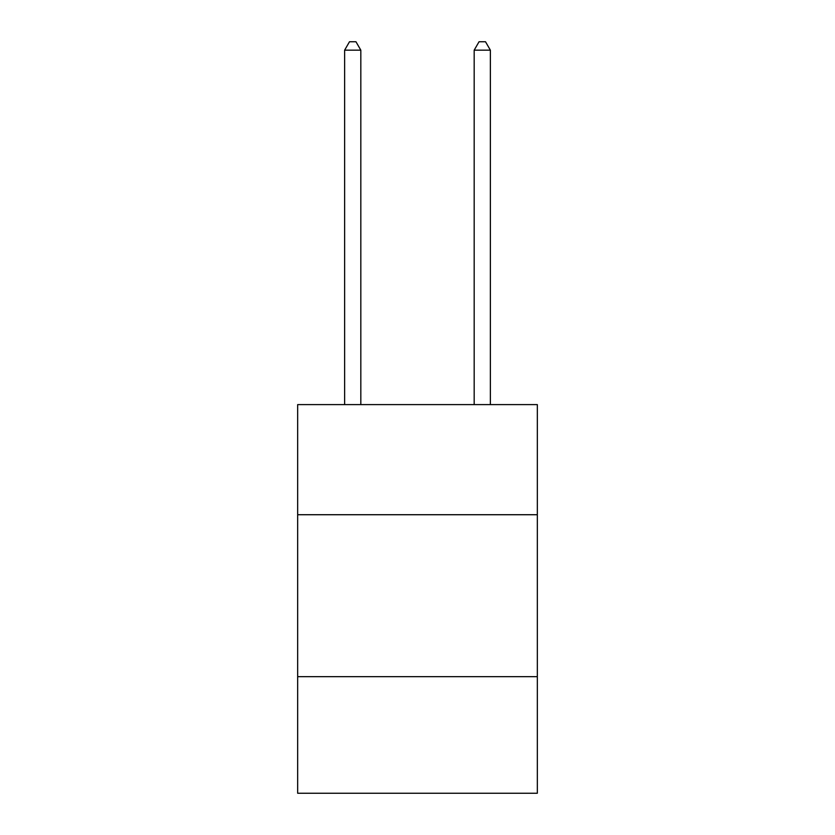 <?xml version="1.0" encoding="UTF-8"?>
<svg xmlns="http://www.w3.org/2000/svg" width="835" height="835" viewBox="0 0 835 835"><rect width="100%" height="100%" fill="white"/><g stroke="black" fill="none" stroke-linecap="round" stroke-linejoin="round"><path stroke-width="1.25" d="M537.333 514.725L537.333 404.61L297.667 404.61L297.667 514.725L537.333 514.725L537.333 793.25L297.667 793.25L297.667 514.725M537.333 676.663L297.667 676.663M360.824 404.61L360.824 50.173L344.625 50.173L344.625 404.61M344.625 50.173L349.489 41.75L355.961 41.75L360.824 50.173M490.375 404.61L490.375 50.173L474.176 50.173L474.176 404.61M474.176 50.173L479.039 41.75L485.511 41.75L490.375 50.173"/></g></svg>
